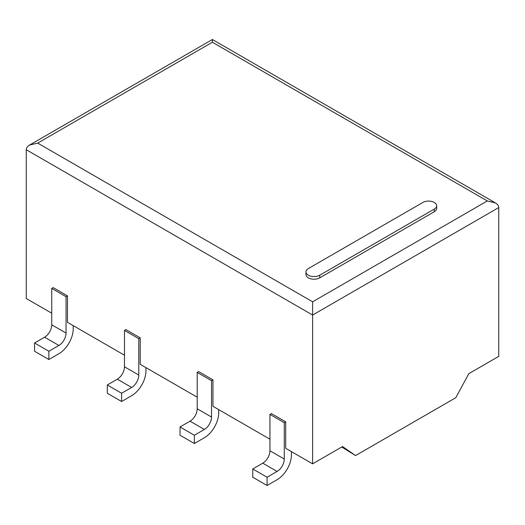 <?xml version="1.0" encoding="UTF-8"?>
<svg xmlns="http://www.w3.org/2000/svg" width="525" height="525" viewBox="0 0 525 525"><rect width="100%" height="100%" fill="white"/><g stroke="black" fill="none" stroke-linecap="round" stroke-linejoin="round"><path stroke-width="0.79" d="M291.421 451.605L291.421 454.913A20.252 11.688 -60 0 1 277.102 479.712L267.081 485.494L267.081 477.232L277.102 471.443A10.126 5.847 -60 0 0 284.261 459.04L284.261 422.671L285.698 421.844L285.698 448.298L312.611 463.837L342.549 446.552L355.569 455.569L455.798 397.707L468.812 373.656L498.75 356.37L498.75 207.572C498.697 205.761 497.582 204.199 495.397 202.899L487.298 200.957L212.389 42.243L212.389 39.506L212.389 42.243L37.702 143.095L312.611 301.809L487.298 200.957M218.689 409.612L218.689 412.919A20.252 11.688 -60 0 1 204.369 437.719L194.348 443.5L194.348 435.238L204.369 429.45A10.126 5.847 -60 0 0 211.529 417.047L211.529 380.678L212.96 379.851L212.96 406.304L269.948 439.202M145.95 367.618L145.95 370.919A20.252 11.688 -60 0 1 131.631 395.719L121.61 401.507L121.61 393.245L131.631 387.457A10.126 5.847 -60 0 0 138.79 375.053L138.79 338.684L140.221 337.857L140.221 364.311L197.21 397.208M73.211 325.625L73.211 328.926A20.252 11.688 -60 0 1 58.898 353.725L48.871 359.513L48.871 351.251L58.898 345.463A10.126 5.847 -60 0 0 66.052 333.06L66.052 296.691L67.489 295.864L67.489 322.317L124.471 355.215M495.397 202.899L212.389 39.506L29.603 145.031C27.418 146.337 26.302 147.893 26.25 149.71L26.25 298.508L51.739 313.222M312.611 463.837L312.611 301.809M285.698 421.844L271.379 413.575L269.948 414.402L269.948 450.778A10.126 5.847 -60 0 1 262.789 463.175L252.761 468.963L252.761 477.232L267.081 485.494M212.96 379.851L198.64 371.582L197.21 372.409L197.21 408.785A10.126 5.847 -60 0 1 190.05 421.181L180.029 426.969L180.029 435.238L194.348 443.5M140.221 337.857L125.902 329.588L124.471 330.415L124.471 366.791A10.126 5.847 -60 0 1 117.311 379.188L107.29 384.976L107.29 393.245L121.61 401.507M67.489 295.864L53.169 287.595L51.739 288.422L51.739 324.798A10.126 5.847 -60 0 1 44.579 337.194L34.552 342.983L34.552 351.251L48.871 359.513M355.569 455.569L341.768 447.005M29.603 145.031L37.702 143.095M66.052 296.691L51.739 288.422M138.79 338.684L124.471 330.415M211.529 380.678L197.21 372.409M284.261 422.671L269.948 414.402M48.871 351.251L34.552 342.983M121.61 393.245L107.29 384.976M194.348 435.238L180.029 426.969M267.081 477.232L252.761 468.963M436.688 205.754L436.688 208.399A8.098 4.679 180 0 1 434.319 211.706L434.319 209.062A8.098 4.679 0 0 0 436.688 205.754A8.098 4.679 0 0 0 431.688 201.436A8.098 4.679 0 0 0 422.861 202.447L308.319 268.583A8.098 4.679 0 0 0 305.944 271.884A8.098 4.679 0 0 0 310.944 276.209A8.098 4.679 0 0 0 319.771 275.192L434.319 209.062M434.319 211.706L319.771 277.837A8.098 4.679 180 0 1 310.944 278.854A8.098 4.679 180 0 1 305.944 274.529L305.944 271.884M26.25 149.71L312.611 315.039L498.75 207.572M66.052 333.06L51.739 324.798M58.898 345.463L44.579 337.194M138.79 375.053L124.471 366.791M131.631 387.457L117.311 379.188M211.529 417.047L197.21 408.785M204.369 429.45L190.05 421.181M284.261 459.04L269.948 450.778M277.102 471.443L262.789 463.175M319.771 277.837L319.771 275.192"/></g></svg>
